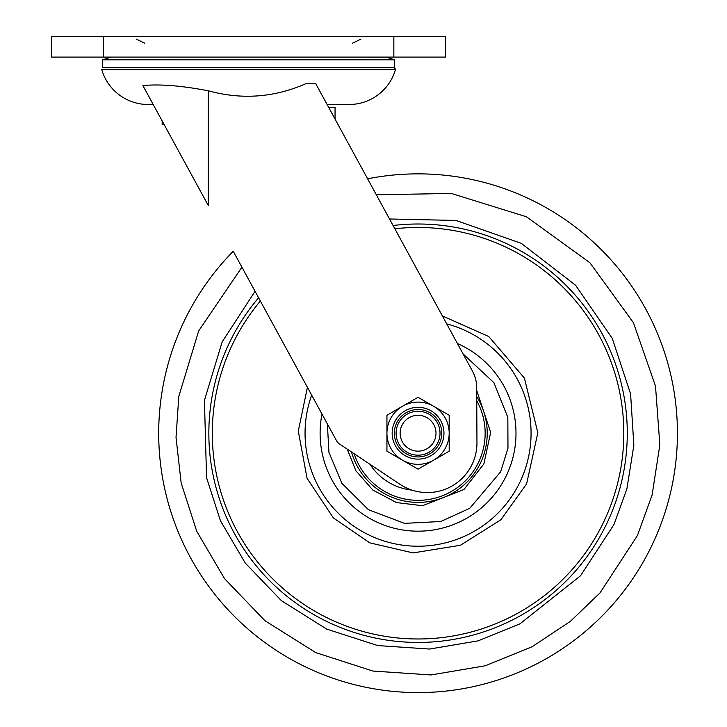 <?xml version="1.0" encoding="UTF-8"?>
<svg xmlns="http://www.w3.org/2000/svg" width="727" height="727" viewBox="0 0 727 727"><rect width="100%" height="100%" fill="white"/><g stroke="black" fill="none" stroke-linecap="round" stroke-linejoin="round"><path stroke-width="1.09" d="M103.37 36.35L445.724 36.35L445.724 57.097L51.499 57.097L51.499 36.35L103.37 36.35L103.37 57.097M393.998 67.656L395.579 69.256L101.644 69.256A48.418 48.418 0 0 0 148.235 104.515L153.215 104.515M208.258 90.775L208.258 205.45L142.892 85.586C159.676 83.932 181.459 85.668 208.258 90.775C241.555 99.935 274.043 97.591 305.703 83.769L315.791 83.769L472.459 371.097A34.578 34.578 0 0 1 476.685 387.482L476.957 442.734A49.572 49.572 0 0 1 399.877 484.237L339.409 443.915A8.642 8.642 0 0 1 336.61 440.862L233.24 251.269A259.357 259.357 0 0 0 308.448 668.286A259.357 259.357 0 0 0 653.119 542.842A259.357 259.357 0 0 1 308.448 668.286A259.357 259.357 0 0 1 183.004 323.615M395.579 69.256A48.418 48.418 0 0 1 348.987 104.515L327.105 104.515L328.595 107.242L335.065 107.242L335.065 119.11L367.617 178.815A259.357 259.357 0 0 1 653.119 542.842M162.157 120.909L162.157 124.535L164.129 124.535M394.597 59.814L102.616 59.814L102.616 67.656L394.607 67.656L394.597 59.814M394.607 59.814L386.528 57.206L111.449 57.097M393.071 225.506A209.212 209.212 0 0 1 607.672 521.65A209.212 209.212 0 0 1 329.64 622.839A209.212 209.212 0 0 1 258.603 297.788M260.375 301.042A205.759 205.759 0 0 0 331.103 619.704A205.759 205.759 0 0 0 585.071 313.046A205.759 205.759 0 0 0 394.861 228.778M442.38 315.927L488.753 336.519L524.412 378.104L537.844 432.756L526.621 483.855L500.858 519.787L460.391 545.286L413.081 552.911L369.779 542.851L333.411 517.978L307.058 478.266L298.288 431.093L307.421 387.318M487.217 433.228A69.165 69.165 0 0 0 476.73 396.597A69.165 69.165 0 0 1 427.521 501.739A69.165 69.165 0 0 1 351.486 451.967M370.007 464.317A57.233 57.233 0 0 0 412.1 490.143M435.964 432.102A17.939 17.939 0 0 1 419.188 451.122A17.939 17.939 0 0 1 400.159 434.355A17.939 17.939 0 0 1 416.935 415.326A17.939 17.939 0 0 1 435.964 432.102M439.971 431.847A21.955 21.955 0 0 1 419.443 455.138A21.955 21.955 0 0 1 396.142 434.601A21.955 21.955 0 0 1 416.68 411.309A21.955 21.955 0 0 1 439.971 431.847M433.619 460.182L449.186 451.194L449.186 433.228A31.125 31.125 0 0 0 418.061 402.104A31.125 31.125 0 0 0 386.937 433.228L386.937 415.253L418.061 397.287L449.186 415.253L449.186 433.228A31.125 31.125 0 0 1 433.619 460.182L418.061 469.16L402.494 460.182L386.937 451.194L386.937 433.228A31.125 31.125 0 0 0 418.061 464.344A31.125 31.125 0 0 0 449.186 433.228A31.125 31.125 0 0 0 418.061 402.104A31.125 31.125 0 0 0 386.937 433.228M394.343 433.228A23.709 23.709 0 0 0 418.061 456.938A23.709 23.709 0 0 0 441.771 433.228A23.709 23.709 0 0 0 418.061 409.51A23.709 23.709 0 0 0 394.343 433.228M393.852 57.097L393.852 36.35M376.322 194.781L451.358 193.455L526.484 216.791L589.906 262.738L633.426 322.697L655.49 386.092L659.852 444.842L652.128 494.942L637.443 535.526L600.029 592.868L570.431 621.321L532.182 646.703L485.236 665.787L431.029 674.947L372.906 671.048L315.754 652.61L264.901 620.676L224.552 578.656L196.726 531.246L181.168 483.01L176.025 437.4L178.806 396.442L198.671 330.921L241.909 267.182M255.059 291.291L222.18 341.881L204.432 400.377L206.55 477.675L220.435 520.741L245.281 563.08L281.313 600.593L326.714 629.109L377.74 645.567L429.639 649.047L478.039 640.869L519.959 623.83L580.528 575.766L613.942 524.567L626.865 489.007L633.853 445.251L630.591 393.961L612.27 338.382L575.539 285.193L521.268 243.327L455.965 220.445L389.518 218.981M311.674 395.115A113.003 113.003 0 0 0 375.077 537.735A113.003 113.003 0 0 0 520.477 480.983A113.003 113.003 0 0 0 446.732 323.915M463.135 353.994L493.915 382.675L507.828 417.353L507.973 448.241L500.676 471.75L469.76 508.3L440.753 521.513L404.466 523.358L368.453 509.709L341.899 483.328L328.931 452.339L327.377 423.923M457.437 343.553A97.936 97.936 0 0 1 506.819 474.613A97.936 97.936 0 0 1 322.006 414.081M347.197 449.113L355.848 470.687L372.806 490.025L396.515 502.575L422.514 505.71L463.935 489.516L483.873 463.917L490.67 432.347L476.694 390.381M354.194 453.775A67.084 67.084 0 0 0 485.145 433.228A67.084 67.084 0 0 0 476.748 400.722M443.961 433.228A25.899 25.899 0 0 0 418.061 407.32A25.899 25.899 0 0 0 392.162 433.228A25.899 25.899 0 0 0 418.061 459.128A25.899 25.899 0 0 0 443.961 433.228M144.864 43.266L136.222 39.076M352.359 43.266L361.001 39.076M110.695 57.206L102.616 59.814M385.773 57.097L386.528 57.206"/></g></svg>
